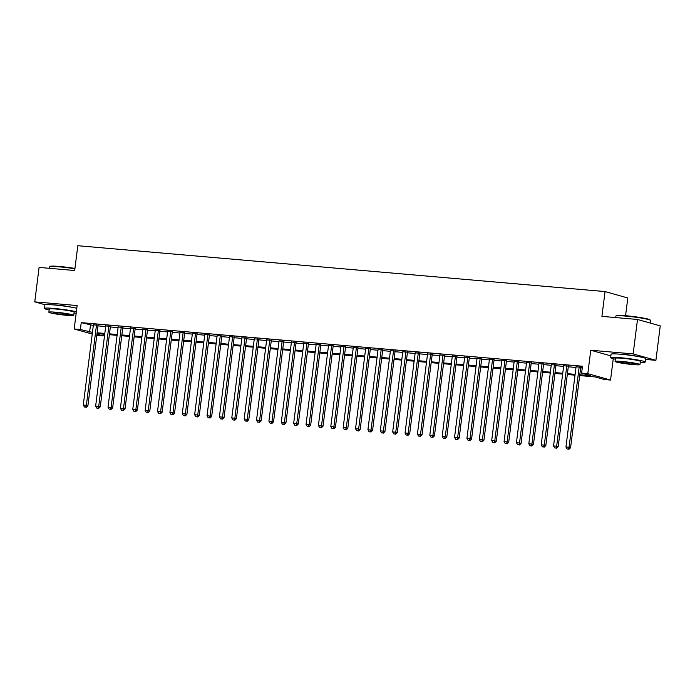 <?xml version="1.0" encoding="UTF-8"?>
<svg xmlns="http://www.w3.org/2000/svg" width="695" height="695" viewBox="0 0 695 695"><rect width="100%" height="100%" fill="white"/><g stroke="black" fill="none" stroke-linecap="round" stroke-linejoin="round"><path stroke-width="1.04" d="M71.472 307.207A10.868 0.834 -172.8 0 0 57.416 305.122A10.868 0.834 -172.8 0 0 53.063 304.879M637.689 356.457A10.868 0.834 -172.8 0 0 623.641 354.372A10.868 0.834 -172.8 0 0 619.288 354.129M103.346 334.147L103.121 335.928L96.787 335.355M625.561 315.704L627.802 297.99L605.05 291.57L77.814 245.717L74.686 270.511L39.102 267.419L34.75 301.865L45.123 304.792M605.05 291.57L601.922 316.373L637.497 319.465L660.25 325.886L655.898 360.331L633.145 353.911L590.759 350.228L587.796 373.649L610.549 380.061L604.363 379.522L595.137 376.925L579.691 375.578M645.516 359.428L655.898 360.331M613.251 358.724L610.549 380.061M637.497 319.465L633.145 353.911M98.064 325.26L93.391 324.852M110.436 326.337L105.77 325.929M122.815 327.415L118.15 327.006M135.195 328.483L130.521 328.083M147.566 329.56L142.901 329.161M159.946 330.638L155.28 330.238M172.325 331.715L167.651 331.307M184.696 332.792L180.031 332.384M197.076 333.869L192.402 333.461M209.447 334.947L204.782 334.538M221.827 336.024L217.161 335.615M234.206 337.101L229.532 336.693M246.577 338.178L241.912 337.77M258.957 339.256L254.283 338.847M271.328 340.324L266.663 339.924M283.708 341.401L279.043 341.002M296.087 342.479L291.413 342.079M308.458 343.556L303.793 343.148M320.838 344.633L316.173 344.225M333.218 345.71L328.544 345.302M345.589 346.788L340.924 346.379M357.968 347.865L353.295 347.457M370.339 348.942L365.674 348.534M382.719 350.019L378.054 349.611M395.099 351.097L390.425 350.688M407.47 352.165L402.805 351.766M419.849 353.242L415.184 352.843M432.229 354.32L427.555 353.92M444.6 355.397L439.935 354.989M456.98 356.474L452.306 356.066M469.351 357.551L464.686 357.143M481.731 358.629L477.065 358.22M494.11 359.706L489.436 359.298M506.481 360.783L501.816 360.375M518.861 361.86L514.187 361.452M531.241 362.938L526.567 362.529M543.612 364.006L538.946 363.607M555.991 365.084L551.317 364.684M568.362 366.161L563.697 365.761M579.795 374.753L590.837 375.708L581.611 373.111L582.48 366.222L81.237 322.628L93.312 325.477M97.986 325.877L105.692 326.554M110.357 326.954L118.072 327.632M122.737 328.031L130.443 328.7M135.117 329.109L142.823 329.778M147.488 330.186L155.194 330.855M159.867 331.263L167.573 331.932M172.238 332.34L179.953 333.009M184.618 333.418L192.324 334.087M196.998 334.495L204.704 335.164M209.369 335.572L217.083 336.241M221.748 336.649L229.454 337.318M234.128 337.718L241.834 338.395M246.499 338.795L254.205 339.473M258.879 339.872L266.585 340.541M271.25 340.95L278.964 341.619M283.63 342.027L291.335 342.696M296.009 343.104L303.715 343.773M308.38 344.181L316.095 344.85M320.76 345.259L328.466 345.928M333.14 346.336L340.845 347.005M345.511 347.413L353.216 348.082M357.89 348.49L365.596 349.159M370.261 349.559L377.976 350.237M382.641 350.636L390.347 351.305M395.021 351.713L402.726 352.382M407.392 352.791L415.097 353.46M419.771 353.868L427.477 354.537M432.151 354.945L439.857 355.614M444.522 356.022L452.228 356.691M456.902 357.1L464.607 357.769M469.273 358.177L476.987 358.846M481.652 359.254L489.358 359.923M494.032 360.323L501.738 361M506.403 361.4L514.109 362.078M518.783 362.477L526.489 363.146M531.154 363.555L538.868 364.223M543.533 364.632L551.239 365.301M555.913 365.709L563.619 366.378M568.284 366.786L575.999 367.455M580.664 367.863L582.254 368.003M582.349 367.273L576.077 366.83M580.742 367.238L582.341 367.377M92.227 334.069L74.183 328.978L77.136 305.557L34.75 301.865M74.183 328.978L80.368 329.517L92.444 332.366M81.237 322.628L80.368 329.517M581.611 373.111L587.796 373.649M96.935 334.182L103.121 335.928M575.017 375.178L567.311 374.509M562.646 374.101L554.931 373.432M550.266 373.024L542.56 372.355M537.887 371.947L530.181 371.278M525.516 370.869L517.81 370.2M513.136 369.792L505.43 369.123M500.765 368.715L493.05 368.046M488.385 367.638L480.679 366.969M476.005 366.56L468.3 365.891M463.634 365.483L455.92 364.814M451.255 364.415L443.549 363.737M438.875 363.337L431.169 362.668M426.504 362.26L418.798 361.591M414.124 361.183L406.419 360.514M401.753 360.106L394.039 359.437M389.374 359.028L381.668 358.359M376.994 357.951L369.288 357.282M364.623 356.874L356.917 356.205M352.243 355.797L344.538 355.128M339.872 354.719L332.158 354.05M327.493 353.651L319.787 352.973M315.113 352.573L307.407 351.896M302.742 351.496L295.028 350.827M290.362 350.419L282.656 349.75M277.983 349.342L270.277 348.673M265.612 348.264L257.906 347.596M253.232 347.187L245.526 346.518M240.861 346.11L233.146 345.441M228.481 345.033L220.775 344.364M216.102 343.956L208.396 343.287M203.731 342.878L196.016 342.209M191.351 341.81L183.645 341.132M178.971 340.732L171.265 340.055M166.6 339.655L158.894 338.986M154.221 338.578L146.515 337.909M141.85 337.501L134.135 336.832M129.47 336.423L121.764 335.755M117.09 335.346L109.384 334.677M104.719 334.269L97.013 333.6M97.118 332.766L104.823 333.444M109.489 333.843L117.194 334.521M121.868 334.921L129.574 335.589M134.239 335.998L141.954 336.667M146.619 337.075L154.325 337.744M158.999 338.152L166.704 338.821M171.37 339.23L179.084 339.898M183.749 340.307L191.455 340.976M196.129 341.384L203.835 342.053M208.5 342.461L216.206 343.13M220.88 343.538L228.585 344.207M233.251 344.607L240.965 345.285M245.63 345.684L253.336 346.362M258.01 346.762L265.716 347.43M270.381 347.839L278.087 348.508M282.761 348.916L290.467 349.585M295.14 349.993L302.846 350.662M307.511 351.071L315.217 351.74M319.891 352.148L327.597 352.817M332.262 353.225L339.977 353.894M344.642 354.302L352.348 354.971M357.022 355.38L364.727 356.048M369.392 356.448L377.098 357.126M381.772 357.525L389.478 358.194M394.143 358.603L401.858 359.272M406.523 359.68L414.229 360.349M418.903 360.757L426.608 361.426M431.274 361.834L438.988 362.503M443.653 362.912L451.359 363.581M456.033 363.989L463.739 364.658M468.404 365.066L476.11 365.735M480.784 366.143L488.489 366.812M493.155 367.212L500.869 367.89M505.534 368.289L513.24 368.967M517.914 369.366L525.62 370.035M530.285 370.444L538 371.113M542.665 371.521L550.37 372.19M555.044 372.598L562.75 373.267M567.415 373.675L575.121 374.344M90.463 325.225L89.594 332.114M590.759 350.228L610.862 355.892M579.204 366.804L569.04 447.276L565.947 447.007L576.112 366.534M580.777 366.943L570.578 447.702L569.04 447.276L568.345 449.109L567.111 449.005L568.345 449.109M568.962 449.283L570.578 447.702M565.947 447.007L567.111 449.005M615.961 315.964L616.422 315.608A16.993 1.303 7.2 0 1 625.717 315.712A16.993 1.303 7.2 0 1 650.042 319.856L650.407 320.317A17.41 1.329 -172.8 0 0 625.483 316.077A17.41 1.329 -172.8 0 0 615.961 315.964A17.41 1.329 -172.8 0 0 615.892 316.06L615.701 317.572M650.112 323.027L650.442 320.43A17.41 1.329 -172.8 0 0 650.407 320.317M640.234 362.338A17.41 1.329 -172.8 0 0 645.186 362.034A17.41 1.329 -172.8 0 0 620.227 357.69A17.41 1.329 -172.8 0 0 610.636 357.673A17.41 1.329 -172.8 0 0 615.362 359.202M645.186 362.034L645.62 358.594A17.41 1.329 -172.8 0 0 620.661 354.241A17.41 1.329 -172.8 0 0 611.07 354.224L610.636 357.673M615.075 361.452L615.475 358.281A12.536 0.956 7.2 0 1 622.381 358.29A12.536 0.956 7.2 0 1 640.347 361.426L639.947 364.597A12.536 0.956 -172.8 0 0 621.982 361.461A12.536 0.956 -172.8 0 0 615.075 361.452A12.536 0.956 -172.8 0 0 633.049 364.58A12.536 0.956 -172.8 0 0 639.947 364.597M623.945 362.017A8.079 0.617 -172.8 0 0 619.497 362.008A8.079 0.617 -172.8 0 0 631.077 364.032A8.079 0.617 -172.8 0 0 635.525 364.032A8.079 0.617 -172.8 0 0 623.945 362.017M74.904 268.8A17.41 1.329 -172.8 0 0 59.266 266.828A17.41 1.329 -172.8 0 0 49.736 266.715L50.205 266.359A16.993 1.303 7.2 0 1 59.501 266.472A16.993 1.303 7.2 0 1 74.947 268.426M74.017 313.097A17.41 1.329 -172.8 0 0 76.181 313.158M76.354 311.742A17.41 1.329 -172.8 0 0 54.01 308.441A17.41 1.329 -172.8 0 0 44.419 308.424A17.41 1.329 -172.8 0 0 49.137 309.953M76.789 308.293A17.41 1.329 -172.8 0 0 54.445 304.992A17.41 1.329 -172.8 0 0 44.854 304.983L44.419 308.424M48.859 312.203L49.258 309.032A12.536 0.956 7.2 0 1 56.156 309.049A12.536 0.956 7.2 0 1 74.13 312.177L73.731 315.348A12.536 0.956 -172.8 0 0 55.756 312.211A12.536 0.956 -172.8 0 0 48.859 312.203A12.536 0.956 -172.8 0 0 66.824 315.339A12.536 0.956 -172.8 0 0 73.731 315.348M57.728 312.767A8.079 0.617 -172.8 0 0 53.28 312.767A8.079 0.617 -172.8 0 0 64.861 314.783A8.079 0.617 -172.8 0 0 69.309 314.792A8.079 0.617 -172.8 0 0 57.728 312.767M49.736 266.715A17.41 1.329 -172.8 0 0 49.675 266.81L49.484 268.322M566.825 365.726L556.66 446.199L553.568 445.929L563.732 365.457M568.406 365.865L558.198 446.633L556.66 446.199L555.974 448.04L554.732 447.928L555.974 448.04M556.582 448.205L558.198 446.633M553.568 445.929L554.732 447.928M554.454 364.649L544.289 445.121L541.197 444.852L551.361 364.38M556.026 364.788L545.827 445.556L544.289 445.121L543.594 446.963L542.352 446.85L543.594 446.963M544.211 447.137L545.827 445.556M541.197 444.852L542.352 446.85M542.074 363.581L531.91 444.044L528.817 443.775L538.981 363.311M543.646 363.711L533.447 444.479L531.91 444.044L531.215 445.886L529.981 445.773L531.215 445.886M531.831 446.06L533.447 444.479M528.817 443.775L529.981 445.773M529.703 362.503L519.53 442.967L516.437 442.698L526.601 362.234M531.275 362.634L521.068 443.401L519.53 442.967L518.844 444.809L517.601 444.696L518.844 444.809M519.452 444.982L521.068 443.401M516.437 442.698L517.601 444.696M517.323 361.426L507.159 441.89L504.066 441.62L514.231 361.157M518.896 361.565L508.697 442.324L507.159 441.89L506.464 443.731L505.23 443.618L506.464 443.731M507.081 443.905L508.697 442.324M504.066 441.62L505.23 443.618M504.944 360.349L494.779 440.812L491.686 440.543L501.851 360.08M506.525 360.488L496.317 441.247L494.779 440.812L494.084 442.654L492.851 442.55L494.084 442.654M494.701 442.828L496.317 441.247M491.686 440.543L492.851 442.55M492.573 359.272L482.408 439.735L479.307 439.466L489.48 359.002M494.145 359.411L483.946 440.17L482.408 439.735L481.713 441.577L480.471 441.473L481.713 441.577M482.33 441.751L483.946 440.17M479.307 439.466L480.471 441.473M480.193 358.194L470.029 438.658L466.936 438.389L477.1 357.925M481.765 358.333L471.566 439.092L470.029 438.658L469.334 440.5L468.1 440.395L469.334 440.5M469.95 440.673L471.566 439.092M466.936 438.389L468.1 440.395M467.813 357.117L457.649 437.581L454.556 437.311L464.72 356.848M469.394 357.256L459.186 438.015L457.649 437.581L456.963 439.422L455.72 439.318L456.963 439.422M457.571 439.596L459.186 438.015M454.556 437.311L455.72 439.318M455.442 356.04L445.278 436.503L442.185 436.243L452.349 355.77M457.015 356.179L446.816 436.938L445.278 436.503L444.583 438.345L443.341 438.241L444.583 438.345M445.2 438.519L446.816 436.938M442.185 436.243L443.341 438.241M443.062 354.963L432.898 435.435L429.805 435.166L439.97 354.693M444.635 355.102L434.436 435.861L432.898 435.435L432.203 437.268L430.969 437.164L432.203 437.268M432.82 437.442L434.436 435.861M429.805 435.166L430.969 437.164M430.692 353.885L420.527 434.358L417.426 434.088L427.59 353.616M432.264 354.024L422.056 434.792L420.527 434.358L419.832 436.199L418.59 436.086L419.832 436.199M420.44 436.364L422.056 434.792M417.426 434.088L418.59 436.086M418.312 352.808L408.147 433.28L405.055 433.011L415.219 352.547M419.884 352.947L409.685 433.715L408.147 433.28L407.452 435.122L406.219 435.009L407.452 435.122M408.069 435.296L409.685 433.715M405.055 433.011L406.219 435.009M405.932 351.74L395.768 432.203L392.675 431.934L402.839 351.47M407.513 351.87L397.305 432.637L395.768 432.203L395.073 434.045L393.839 433.932L395.073 434.045M395.69 434.219L397.305 432.637M392.675 431.934L393.839 433.932M393.561 350.662L383.397 431.126L380.304 430.857L390.468 350.393M395.134 350.793L384.934 431.56L383.397 431.126L382.702 432.968L381.459 432.855L382.702 432.968M383.319 433.141L384.934 431.56M380.304 430.857L381.459 432.855M381.181 349.585L371.017 430.049L367.924 429.779L378.089 349.316M382.754 349.724L372.555 430.483L371.017 430.049L370.322 431.89L369.088 431.786L370.322 431.89M370.939 432.064L372.555 430.483M367.924 429.779L369.088 431.786M368.81 348.508L358.637 428.971L355.545 428.702L365.709 348.238M370.383 348.647L360.175 429.406L358.637 428.971L357.951 430.813L356.709 430.709L357.951 430.813M358.559 430.987L360.175 429.406M355.545 428.702L356.709 430.709M356.431 347.43L346.266 427.894L343.174 427.625L353.338 347.161M358.003 347.57L347.804 428.329L346.266 427.894L345.571 429.736L344.338 429.632L345.571 429.736M346.188 429.91L347.804 428.329M343.174 427.625L344.338 429.632M344.051 346.353L333.887 426.817L330.794 426.548L340.958 346.084M345.632 346.492L335.424 427.251L333.887 426.817L333.192 428.659L331.958 428.554L333.192 428.659M333.809 428.832L335.424 427.251M330.794 426.548L331.958 428.554M331.68 345.276L321.516 425.74L318.414 425.47L328.587 345.007M333.253 345.415L323.045 426.174L321.516 425.74L320.821 427.581L319.578 427.477L320.821 427.581M321.438 427.755L323.045 426.174M318.414 425.47L319.578 427.477M319.3 344.199L309.136 424.671L306.043 424.402L316.208 343.929M320.873 344.338L310.674 425.097L309.136 424.671L308.441 426.504L307.207 426.4L308.441 426.504M309.058 426.678L310.674 425.097M306.043 424.402L307.207 426.4M306.921 343.121L296.756 423.594L293.664 423.325L303.828 342.852M308.502 343.261L298.294 424.019L296.756 423.594L296.07 425.427L294.828 425.323L296.07 425.427M296.678 425.601L298.294 424.019M293.664 423.325L294.828 425.323M294.55 342.044L284.385 422.517L281.293 422.247L291.457 341.775M296.122 342.183L285.923 422.951L284.385 422.517L283.69 424.358L282.448 424.245L283.69 424.358M284.307 424.532L285.923 422.951M281.293 422.247L282.448 424.245M282.17 340.967L272.006 421.439L268.913 421.17L279.077 340.706M283.742 341.106L273.543 421.874L272.006 421.439L271.311 423.281L270.077 423.168L271.311 423.281M271.927 423.455L273.543 421.874M268.913 421.17L270.077 423.168M269.799 339.898L259.626 420.362L256.533 420.093L266.698 339.629M271.371 340.029L261.164 420.796L259.626 420.362L258.94 422.204L257.697 422.091L258.94 422.204M259.548 422.378L261.164 420.796M256.533 420.093L257.697 422.091M257.419 338.821L247.255 419.285L244.162 419.016L254.327 338.552M258.992 338.952L248.793 419.719L247.255 419.285L246.56 421.127L245.326 421.014L246.56 421.127M247.177 421.3L248.793 419.719M244.162 419.016L245.326 421.014M245.04 337.744L234.875 418.208L231.783 417.938L241.947 337.475M246.621 337.883L236.413 418.642L234.875 418.208L234.18 420.049L232.947 419.945L234.18 420.049M234.797 420.223L236.413 418.642M231.783 417.938L232.947 419.945M232.669 336.667L222.504 417.13L219.403 416.861L229.576 336.397M234.241 336.806L224.042 417.565L222.504 417.13L221.809 418.972L220.567 418.868L221.809 418.972M222.426 419.146L224.042 417.565M219.403 416.861L220.567 418.868M220.289 335.589L210.125 416.053L207.032 415.784L217.196 335.32M221.861 335.728L211.662 416.487L210.125 416.053L209.43 417.895L208.196 417.791L209.43 417.895M210.046 418.069L211.662 416.487M207.032 415.784L208.196 417.791M207.909 334.512L197.745 414.976L194.652 414.707L204.816 334.243M209.49 334.651L199.283 415.41L197.745 414.976L197.059 416.818L195.816 416.713L197.059 416.818M197.667 416.991L199.283 415.41M194.652 414.707L195.816 416.713M195.538 333.435L185.374 413.899L182.281 413.629L192.446 333.166M197.111 333.574L186.912 414.333L185.374 413.899L184.679 415.74L183.437 415.636L184.679 415.74M185.296 415.914L186.912 414.333M182.281 413.629L183.437 415.636M183.159 332.358L172.994 412.83L169.901 412.561L180.066 332.088M184.731 332.497L174.532 413.256L172.994 412.83L172.299 414.663L171.066 414.559L172.299 414.663M172.916 414.837L174.532 413.256M169.901 412.561L171.066 414.559M170.788 331.28L160.614 411.753L157.522 411.483L167.686 331.011M172.36 331.419L162.152 412.187L160.614 411.753L159.928 413.586L158.686 413.482L159.928 413.586M160.536 413.76L162.152 412.187M157.522 411.483L158.686 413.482M158.408 330.203L148.243 410.676L145.151 410.406L155.315 329.934M159.98 330.342L149.781 411.11L148.243 410.676L147.549 412.517L146.315 412.404L147.549 412.517M148.165 412.691L149.781 411.11M145.151 410.406L146.315 412.404M146.028 329.135L135.864 409.598L132.771 409.329L142.935 328.865M147.609 329.265L137.401 410.033L135.864 409.598L135.169 411.44L133.935 411.327L135.169 411.44M135.786 411.614L137.401 410.033M132.771 409.329L133.935 411.327M133.657 328.057L123.493 408.521L120.391 408.252L130.564 327.788M135.23 328.188L125.03 408.955L123.493 408.521L122.798 410.363L121.555 410.25L122.798 410.363M123.415 410.536L125.03 408.955M120.391 408.252L121.555 410.25M121.278 326.98L111.113 407.444L108.02 407.174L118.185 326.711M122.85 327.11L112.651 407.878L111.113 407.444L110.418 409.286L109.185 409.173L110.418 409.286M111.035 409.459L112.651 407.878M108.02 407.174L109.185 409.173M108.898 325.903L98.733 406.367L95.641 406.097L105.805 325.634M110.479 326.042L100.271 406.801L98.733 406.367L98.047 408.208L96.805 408.104L98.047 408.208M98.655 408.382L100.271 406.801M95.641 406.097L96.805 408.104M96.527 324.826L86.362 405.289L83.27 405.02L93.434 324.556M98.099 324.965L87.9 405.724L86.362 405.289L85.667 407.131L84.425 407.027L85.667 407.131M86.284 407.305L87.9 405.724M83.27 405.02L84.425 407.027"/></g></svg>
